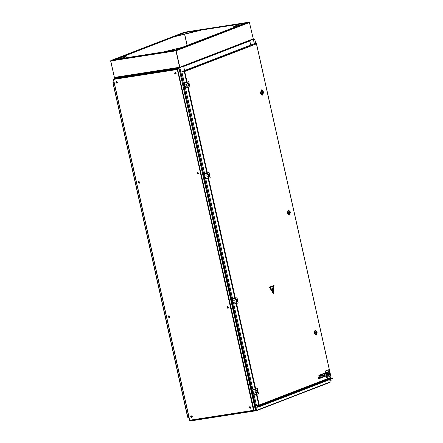 <?xml version="1.0" encoding="UTF-8"?>
<svg xmlns="http://www.w3.org/2000/svg" width="443" height="443" viewBox="0 0 443 443"><rect width="100%" height="100%" fill="white"/><g stroke="black" fill="none" stroke-linecap="round" stroke-linejoin="round"><path stroke-width="0.66" d="M255.949 407.294L179.858 67.552L183.596 66.14L179.858 67.552M179.936 67.895L179.603 67.984L180.079 67.868L180.002 67.53M254.022 410.545L256.469 410.146M173.916 68.831L173.739 68.504M174.01 69.252L173.817 68.842M250.6 411.375L250.334 411.148M179.681 67.557L256.104 410.224L256.342 410.5L256.442 410.152M259.415 405.24L259.537 405.871L259.399 405.251M183.596 66.14L184.587 70.57L183.69 66.478L249.797 40.989L250.71 45.075M250.66 411.386L256.32 410.5L250.428 411.137M179.603 67.984L173.922 68.87L174.021 68.46M179.891 67.69L179.697 67.951M253.402 39.56L254.348 43.791M253.407 39.599L253.186 39.277L249.597 40.662L250.732 45.07M253.335 39.255L249.741 40.64M325.677 380.371L325.539 379.745M249.448 40.684L253.042 39.3M191.044 420.368L191.315 420.595M120.634 77.137L114.632 78.046M114.455 77.719L110.65 60.935L110.866 60.541L115.219 59.478L174.891 50.197L175.854 50.43L179.681 67.58L179.88 67.203L253.302 38.895L253.091 39.289L179.792 67.541M120.634 77.121L120.407 77.591M114.737 78.533L114.41 77.414L179.526 67.292M120.607 76.91L120.413 77.171M120.418 76.794L120.319 77.204M196.825 419.471L197.218 419.659M197.035 419.72L191.376 420.606L191.143 420.352M256.813 407.267L258.74 406.962L332.35 378.588L329.62 378.854M329.736 379.59L330.096 382.303L256.536 410.655M258.74 406.962L256.06 407.211L256.403 410.523L191.088 420.678L190.872 420.396M256.043 407.56L256.442 410.694L191.121 420.85L190.728 420.418M189.017 417.804L187.328 417.893L188.901 417.284M188.978 417.638L187.328 417.893M332.311 378.416L258.701 406.79M120.74 76.744L120.729 77.542M173.7 68.51L173.689 69.302M173.778 68.665L173.789 69.291M250.389 411.42L250.112 411.187M250.317 411.436L197.379 419.671L197.146 419.421M325.66 380.376L325.522 379.756M249.453 40.69L249.797 40.989M113.967 82.055L113.103 82.387L114.006 82.248M113.142 82.559L114.045 82.42M187.544 416.381L188.668 416.248L187.467 416.326L112.899 82.725L114.056 82.453M187.649 416.403L113.037 82.631L114.056 82.476M187.799 416.564L188.707 416.426M330.882 380.736L330.101 381.213M331.015 380.526L330.063 381.052M253.551 39.97L254.791 39.521L253.562 39.997M254.708 39.538L253.507 39.759M254.631 39.554L253.546 39.931M254.587 39.344L253.396 39.532L254.614 39.521M255.7 43.58L254.808 39.593M185.451 87.897L204.605 173.584M184.288 82.714L181.863 71.844L184.698 71.506L184.255 71.234L181.923 71.6L184.255 71.234L256.425 43.691M186.619 82.337L184.294 71.406M184.282 71.445L181.863 71.844M258.978 405.218L256.469 405.616L254.055 394.813M233.738 303.942L252.892 389.63M331.026 377.392L259.066 405.373M258.95 405.411L256.586 405.605L259.072 405.112M256.386 394.453L258.889 405.218M205.762 178.773L232.581 298.754M256.17 43.508L253.839 43.874L181.923 71.6M256.552 392.808L256.901 394.353L258.468 393.749L257.317 388.605L255.511 389.264L255.855 390.809L257.294 390.289L257.754 392.348L256.314 392.863L256.663 394.408L253.917 394.824L253.723 393.218M257.317 388.605L252.947 389.607L255.511 389.264M253.601 393.284L253.917 394.824M256.314 392.863L253.573 393.284M257.754 392.348L257.078 392.448M252.798 389.685L253.114 391.224L255.855 390.809M236.241 301.932L236.584 303.477L238.151 302.874L237.005 297.729L235.2 298.388L235.543 299.933L236.977 299.413L237.437 301.473L236.003 301.993L236.352 303.533L233.605 303.953L233.406 302.347M237.005 297.729L232.636 298.732L235.2 298.388M233.289 302.414L233.605 303.953M236.003 301.993L233.256 302.408M237.437 301.473L236.767 301.578M232.486 298.809L232.796 300.348L235.543 299.933M256.652 390.538L257.09 392.498L255.506 392.941L253.318 393.284L253.097 391.169M252.765 389.685L252.864 391.258M316.557 334.869L316.02 335.174L314.231 333.086L315.206 329.941L315.809 330.063M315.925 335.179L314.043 333.119L315.117 329.957M315.405 330.107L314.325 333.053L316.158 334.952M317.232 332.006L316.324 334.947L314.657 333.003L315.41 330.101L317.232 332.006M316.618 334.354L315.776 330.578L316.618 334.354M315.46 332.748L315.981 331.071L316.933 332.184L316.413 333.861L315.46 332.748M316.407 332.627L316.274 332.006M315.405 332.394L315.665 332.859L316.247 332.771L316.152 332.161L316.247 332.771M316.357 332.643L316.966 332.543L316.324 333.297L315.56 333.081M316.966 332.543L316.407 333.817L315.582 333.075M315.726 332.278L316.069 331.635L316.811 331.857L315.986 331.115L315.726 332.278M316.33 332.71L316.673 332.654M316.086 332.793L316.003 333.147M315.538 333.014L315.876 332.959M315.809 331.873L316.518 331.968M289.728 214.849L289.196 215.148L287.407 213.066L288.382 209.916L288.98 210.043M289.096 215.16L287.214 213.094L288.288 209.938M288.581 210.082L290.409 211.987L289.656 214.883L287.828 212.978L288.576 210.082L287.496 213.028L289.329 214.933M289.788 214.329L288.947 210.558L289.788 214.329M288.631 212.729L289.152 211.045L290.104 212.158L289.589 213.836L288.631 212.729M289.578 212.607L289.451 211.987M288.581 212.369L288.836 212.839L289.417 212.745L289.323 212.136L289.417 212.745M289.528 212.618L290.137 212.518L289.5 213.271L288.731 213.055M290.137 212.518L289.578 213.792L288.758 213.05M288.897 212.252L289.24 211.616L289.982 211.832L289.157 211.089L288.897 212.252M289.5 212.684L289.844 212.634M289.257 212.773L289.179 213.127M288.709 212.989L289.046 212.939M288.98 211.848L289.689 211.948M262.904 94.824L262.367 95.129L260.578 93.041L261.553 89.896L262.156 90.018M262.267 95.134L260.39 93.074L261.459 89.912M261.752 90.056L263.579 91.961L262.826 94.857L260.999 92.958L261.747 90.062L260.667 93.008L262.5 94.907M262.965 94.304L262.118 90.533L262.965 94.304M261.802 92.703L262.322 91.025L263.28 92.133L262.76 93.816L261.802 92.703M262.749 92.581L262.621 91.961M261.802 92.332L262.007 92.814L262.588 92.725L262.494 92.116L262.588 92.725M262.699 92.598L263.308 92.498L262.671 93.246L261.902 93.03M263.308 92.498L262.749 93.772L261.929 93.03M262.068 92.227L262.411 91.59L263.153 91.812L262.328 91.07L262.068 92.227M262.671 92.665L263.015 92.609M262.428 92.748L262.35 93.102M261.879 92.969L262.223 92.914M262.151 91.828L262.86 91.922M236.34 299.662L236.778 301.622L235.194 302.071L233.007 302.408L232.785 300.293M232.453 298.809L232.553 300.382M191.797 417.361L192.256 416.409L191.166 415.717M190.927 417.118L191.753 417.378L192.162 416.442L191.116 415.733L190.684 416.481M169.453 317.398L169.913 316.446L168.822 315.754M168.584 317.155L169.409 317.415L169.819 316.479L168.772 315.77L168.34 316.518M139.445 183.142L139.899 182.189L138.809 181.497M138.57 182.898L139.401 183.164L139.811 182.228L138.764 181.514L138.327 182.267M117.102 83.179L117.556 82.226L116.465 81.54M116.227 82.935L117.052 83.201L117.467 82.265L116.42 81.556L115.983 82.304M175.805 74.053L176.259 73.101L175.168 72.408M174.93 73.809L175.755 74.075L176.17 73.134L175.123 72.425L174.686 73.173M198.148 174.016L198.602 173.063L197.512 172.371M197.273 173.772L198.104 174.033L198.514 173.097L197.467 172.388L197.03 173.135M228.156 308.267L228.616 307.315L227.525 306.628M227.287 308.023L228.112 308.289L228.522 307.353L227.475 306.639L227.043 307.392M250.5 408.23L250.959 407.278L249.869 406.585M249.63 407.986L250.456 408.252L250.865 407.316L249.819 406.602L249.387 407.355M191.238 416.531L191.276 416.846M191.116 415.96L190.706 416.708L191.415 417.284L191.825 416.536L191.116 415.96M191.614 417.234L192.018 416.464L191.11 415.927M191.481 416.658L191.182 417.007M191.304 416.73L191.027 416.326L191.116 416.824M190.911 416.785L191.243 416.691M168.894 316.568L168.933 316.883M168.772 315.997L168.362 316.745L169.071 317.321L169.481 316.573L168.772 315.997M169.27 317.277L169.675 316.501L168.766 315.97M169.137 316.695L168.838 317.044M168.96 316.767L168.683 316.363L168.772 316.861M168.567 316.823L168.899 316.734M138.764 181.746L138.349 182.494L139.058 183.064L139.473 182.317L138.764 181.746M139.263 183.02L139.661 182.25L138.759 181.713M138.947 182.516L138.825 182.084L138.515 182.394L138.825 182.787M138.698 182.555L138.847 182.311M138.554 182.571L138.886 182.477M116.31 82.415L116.631 82.802L116.481 82.121L116.636 82.542M116.42 81.783L116.005 82.531L116.714 83.101L117.129 82.354L116.42 81.783M116.919 83.057L117.317 82.287L116.415 81.75M116.354 82.592L116.503 82.348M116.21 82.608L116.542 82.514M175.123 72.652L174.708 73.4L175.417 73.975L175.832 73.228L175.123 72.652M175.622 73.931L176.021 73.156L175.118 72.624M175.118 73.516L175.456 73.211L174.874 73.305L175.184 73.699M175.057 73.466L175.206 73.217M174.913 73.483L175.245 73.388M197.362 173.252L197.678 173.639L197.528 172.958L197.683 173.374M197.467 172.615L197.052 173.363L197.761 173.938L198.176 173.191L197.467 172.615M197.966 173.894L198.364 173.119L197.462 172.587M197.827 173.313L197.462 173.479M197.401 173.423L197.55 173.18M197.257 173.44L197.589 173.346M227.475 306.872L227.065 307.619L227.774 308.19L228.184 307.442L227.475 306.872M227.973 308.145L228.378 307.376L227.469 306.838M227.475 307.735L227.807 307.431L227.386 307.237L227.541 307.913M227.409 307.68L227.564 307.436M227.27 307.697L227.602 307.603M249.714 407.466L250.035 407.853L249.88 407.172L250.035 407.593M249.819 406.829L249.409 407.582L250.118 408.153L250.528 407.405L249.819 406.829M250.317 408.108L250.721 407.339L249.813 406.801M249.752 407.643L249.907 407.394M249.614 407.66L249.946 407.566M113.474 79.197L114.875 78.494M178.894 68.754L114.809 78.5M113.519 78.998L177.56 69.042L177.333 69.473L179.088 68.809M253.811 410.362L255.323 409.864L179.066 68.72L177.388 69.446M177.632 69.241L254.033 410.362L253.523 410.34L253.905 410.595L255.223 409.902M253.656 410.351L254.005 410.368M253.878 410.6L189.731 420.363M255.041 408.335L179.448 70.149M177.405 68.765L116.996 78.079M114.41 77.414L110.733 60.957L110.938 60.525L115.213 59.478L185.191 32.494L184.227 32.261L110.933 60.525L175.854 50.43L179.642 67.519M179.675 67.58L114.731 77.68L179.714 67.574M249.365 22.161L253.302 38.895M175.899 50.585L174.935 50.186L244.913 23.208L249.193 22.161L244.901 23.208L185.229 32.483L244.159 23.501M176.054 50.508L179.88 67.203M175.982 50.646L179.72 67.358M175.871 50.513L249.193 22.161L184.277 32.25M249.221 22.15L184.266 32.256L185.229 32.483M184.698 34.194L187.217 45.452M172.205 50.175L173.889 49.799M173.673 49.655L171.823 50.175L173.673 49.655M163.251 52.008L182.294 47.351M185.191 32.494L116.005 59.356M184.581 34.222L187.101 45.496M124.81 57.402L122.584 57.828L124.81 57.402M123.89 56.316L128.476 57.418M122.971 57.834L124.649 57.457M188.192 32.965L185.966 33.391L188.192 32.965M188.031 33.02L186.353 33.397M176.585 35.999L198.935 30.534M175.301 36.492L200.967 30.218M235.765 25.716L237.614 25.196L235.765 25.716M237.265 25.367L235.587 25.738M231.274 25.5L236.008 26.641M230.864 25.567L235.754 26.741M318.163 378.499L318.268 378.959L320.444 378.156L319.569 375.088L318.871 375.326L319.187 376.749L318.008 377.203L318.113 377.663L319.436 377.187L319.613 377.973L318.163 378.499L318.412 378.937M319.569 375.088L318.871 375.326M319.015 375.299L319.187 376.749M319.337 376.722L318.008 377.203M318.152 377.181L318.257 377.641M319.298 377.242L319.469 377.995M319.613 377.973L318.312 378.477M322.31 377.436L323.041 377.154L322.161 374.086L321.607 374.302L321.928 375.725L320.654 374.667L319.924 374.95L320.931 376.262L320.627 378.084L321.352 377.801L322.028 376.19L322.31 377.436L321.889 376.24M322.161 374.086L321.463 374.324L321.662 375.791M320.654 374.667L319.78 374.972L320.782 376.284L320.627 378.084M323.041 376.616L323.29 377.059L325.323 376.273L324.448 373.205L322.443 373.947L322.543 374.407L323.994 373.881L324.21 374.844L322.881 375.321L322.986 375.786L324.315 375.31L324.486 376.09L323.041 376.616L323.29 377.059M324.448 373.205L322.443 373.947M322.587 373.925L322.692 374.385M323.855 373.936L324.066 374.867M324.21 374.844L322.881 375.321M323.03 375.299L323.13 375.764M324.176 375.359L324.342 376.118M324.486 376.09L323.185 376.594M330.107 376.218L328.673 369.789L325.217 371.123L326.652 377.552L330.107 376.218M328.208 374.036L328.579 375.808L329.166 375.614L328.302 373.233L328.728 375.786M327.532 372.613L326.081 372.585L326.264 373.405L327.144 372.751M327.637 372.718L326.386 373.953L326.74 374.861L327.698 372.613M327.709 373.122L326.735 375.526L326.94 376.434L327.571 376.223L328.54 370.918L327.792 372.441M327.925 373.621L327.781 376.118L328.424 375.902L328.113 372.724M328.673 369.789L325.068 371.145L326.652 377.552M326.225 372.563L326.408 373.383M327.947 372.413L326.386 373.953M326.53 373.931L326.74 374.861M328.49 370.918L326.884 375.503L327.084 376.412M328.213 372.696L327.925 376.096M273.287 293.205L273.78 285.702L269.776 287.524L273.276 293.211L269.759 287.524L273.752 285.707M273.696 286.106L270.047 287.513L273.187 292.69L273.696 286.106L270.036 287.513L273.187 292.69M272.655 291.234L272.988 291.106L272.777 288.631L272.412 289.373L272.035 287.363L271.919 288.404L272.224 290.215L272.628 289.445L272.639 291.234L272.617 289.473M272.035 288.188L272.224 290.215M273.386 293.726L269.427 287.186L274.034 285.414L273.386 293.726L269.41 287.191L274.018 285.414M272.035 287.363L271.936 288.399M272.777 288.631L272.412 289.373M187.948 85.892L188.297 87.437L189.864 86.834L188.712 81.689L186.907 82.348L187.251 83.893L188.69 83.373L189.15 85.433L187.716 85.948L188.059 87.492L185.312 87.908L185.119 86.302M188.712 81.689L184.343 82.691L186.907 82.348M184.997 86.368L185.312 87.908M187.716 85.948L184.969 86.368M189.15 85.433L188.474 85.532M184.194 82.769L184.509 84.308L187.251 83.893M188.048 83.622L188.485 85.582L186.902 86.025L184.714 86.368L184.493 84.253M184.161 82.769L184.266 84.342M208.265 176.768L208.609 178.307L210.176 177.704L209.024 172.56L207.219 173.224L207.568 174.769L209.002 174.249L209.461 176.303L208.027 176.823L208.371 178.368L205.624 178.784L205.43 177.178M209.024 172.56L204.5 173.623L207.219 173.224M205.308 177.244L205.624 178.784M208.027 176.823L205.281 177.244M209.461 176.303L208.791 176.408M204.505 173.645L204.821 175.184L207.568 174.769M208.36 174.492L208.803 176.458L207.213 176.901L205.026 177.239L204.81 175.129M204.478 173.639L204.577 175.218M173.894 69.186L173.828 68.881M329.132 378.361L329.271 378.981M114.538 78.101L114.643 78.566M120.43 76.794L114.748 77.675M329.714 378.815L256.109 407.195M330.262 381.927L256.658 410.307M120.64 77.154L173.606 68.92M179.426 66.4L179.515 66.771M330.417 377.868L330.6 378.682M330.722 379.214L331.048 380.67M188.264 87.448L207.407 173.097M187.782 87.537L206.931 173.213M256.868 394.364L259.244 404.996L331.004 377.331L256.458 43.835L184.698 71.506L187.096 82.221M236.551 303.488L255.7 389.137M236.069 303.577L255.223 389.253M208.575 178.319L235.383 298.261M208.094 178.413L234.906 298.377M255.749 389.209L256.093 390.748M252.848 389.679L253.191 391.224M253.651 393.279L253.994 394.824M235.438 298.333L235.781 299.878M232.531 298.803L232.88 300.348M233.339 302.403L233.682 303.948M255.506 392.941L255.057 390.931M235.194 302.071L234.74 300.061M191.044 417.201L191.548 417.267L191.874 416.52L191.038 415.949L190.711 416.342M168.7 317.238L169.204 317.31L169.531 316.557L168.694 315.992L168.368 316.38M138.687 182.981L139.191 183.053L139.523 182.306L138.687 181.735L138.36 182.128M116.343 83.018L116.847 83.09L117.179 82.343L116.343 81.772L116.016 82.165M175.046 73.892L175.55 73.964L175.882 73.211L175.046 72.646L174.719 73.034M197.39 173.855L197.894 173.927L198.226 173.174L197.39 172.609L197.063 172.997M227.403 308.106L227.907 308.178L228.234 307.431L227.397 306.861L227.071 307.254M249.747 408.069L250.251 408.141L250.577 407.394L249.741 406.824L249.415 407.217M113.425 79.369L189.632 420.307M189.864 420.551L253.845 410.6M253.523 410.34L177.333 69.473L113.53 79.397L189.726 420.257L253.523 410.34M255.345 407.283L254.98 407.427M117.378 77.974L117.007 78.118M177.388 68.643L177.023 68.787M180.151 70.874L179.78 71.018M110.733 60.957L175.843 50.829M176.203 50.74L249.625 22.432M187.145 82.293L187.489 83.832M184.244 82.763L184.587 84.308M185.047 86.363L185.39 87.908M186.902 86.025L186.453 84.015M207.457 173.163L207.806 174.708M204.555 173.639L204.899 175.179M205.358 177.239L205.707 178.784M207.213 176.901L206.765 174.891M173.855 69.28L173.767 68.875M253.462 39.565L254.404 43.785M329.188 378.339L329.326 378.959M114.477 78.095L114.587 78.588M197.057 419.72L191.376 420.606M329.664 378.831L256.06 407.211M330.096 382.303L256.491 410.678M250.339 411.436L197.379 419.671M113.962 82.049L113.059 82.398M112.899 82.725L187.467 416.326M331.087 380.587L330.777 379.191M330.661 378.671L330.478 377.846M255.755 43.575L254.858 39.543M330.91 377.68L259.011 405.395M256.503 43.752L331.071 377.347M258.49 393.733L257.344 388.589M238.179 302.857L237.027 297.713M315.997 334.997L316.324 334.947M315.726 332.228L316.152 332.161M315.233 330.113L315.566 330.063M289.168 214.977L289.495 214.921M288.897 212.203L289.323 212.136M288.404 210.093L288.736 210.037M262.339 94.952L262.666 94.902M262.068 92.183L262.494 92.116M261.58 90.067L261.907 90.018M191.182 415.899L190.7 416.708L191.686 417.217M168.838 315.937L168.357 316.745L169.342 317.254M138.825 181.68L138.349 182.488L139.335 182.998M116.481 81.717L116 82.531L116.991 83.035M175.184 72.591L174.703 73.4L175.694 73.909M197.528 172.554L197.052 173.363L198.038 173.872M227.541 306.805L227.06 307.614L228.045 308.123M249.885 406.768L249.403 407.577L250.389 408.086M189.582 420.357L113.353 79.314M179.133 68.754L255.362 409.769M114.842 78.494L178.861 68.538M179.764 67.557L253.091 39.289M184.194 32.273L110.866 60.541M189.886 86.817L188.74 81.673M210.203 177.687L209.052 172.548"/></g></svg>
